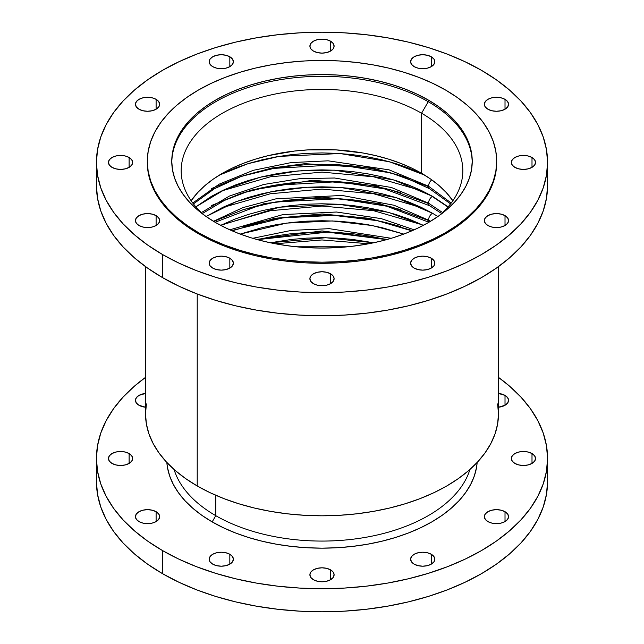 <?xml version="1.0" encoding="UTF-8"?>
<svg xmlns="http://www.w3.org/2000/svg" width="644" height="644" viewBox="0 0 644 644"><rect width="100%" height="100%" fill="white"/><g stroke="black" fill="none" stroke-linecap="round" stroke-linejoin="round"><path stroke-width="0.97" d="M347.623 246.789L296.377 246.789L347.623 246.789M391.246 238.296L329.39 228.676L291.491 230.367L252.754 238.296L291.491 230.367L329.39 228.676L391.246 238.296M414.205 229.803L381.208 218.614L336.538 212.021L282.958 214.581L229.795 229.803L282.958 214.581L336.538 212.021L381.208 218.614L414.205 229.803M429.089 222.156A5.611 3.244 -60 0 1 428.534 220.135L394.039 205.251L342.181 195.446L276.22 198.771L242.877 207.618L213.478 221.303L242.877 207.618L276.22 198.771L342.181 195.446L394.039 205.251L428.534 220.135A5.611 3.244 120 0 0 429.089 222.156M441.679 213.558L429.693 205.75A5.611 3.244 -60 0 1 428.534 203.182L391.359 187.468L334.574 178.01L299.814 178.654L263.581 184.506L229.457 196.05L201.322 212.617L229.457 196.05L263.581 184.506L299.814 178.654L334.574 178.01L391.359 187.468L428.534 203.182A5.611 3.244 120 0 0 429.693 205.75L376.177 185.802L312.815 180.24L251.12 190.133L224.466 200.397L202.321 213.558M450.559 203.898L429.693 188.797A5.611 3.244 -60 0 1 428.534 186.229L389.089 169.847L328.142 160.823L291.136 162.594L253.366 170.298L219.161 184.168L192.773 203.021L219.161 184.168L253.366 170.298L291.136 162.594L328.142 160.823L389.089 169.847L428.534 186.229A5.611 3.244 120 0 0 429.693 188.797L403.184 176.601L372.465 168.068L304.942 163.673L271.615 168.052L240.88 176.577L214.363 188.764L193.442 203.898M447.974 207.054L432.502 196.653M451.227 203.021L428.534 186.229L451.227 203.021M442.678 212.617L428.534 203.182L442.678 212.617M430.522 221.303L428.534 220.135L430.522 221.303M431.279 258.212L431.279 268.089L427.35 269.603L422.722 270.134L418.093 269.603L414.164 268.089A12.107 6.987 180 0 1 410.614 263.146A12.107 6.987 180 0 1 418.093 256.69A12.107 6.987 180 0 1 431.279 258.212L433.903 260.474L434.829 263.146L433.903 265.827L431.279 268.089L431.279 258.212A12.107 6.987 180 0 1 434.829 263.146A12.107 6.987 180 0 1 427.35 269.603A12.107 6.987 180 0 1 414.164 268.089L411.54 265.827L410.614 263.146L411.54 260.474L414.164 258.212L418.093 256.69L422.722 256.159L427.35 256.69L431.279 258.212M330.557 273.789L330.557 283.674L326.629 285.187L322 285.719L317.371 285.187L313.443 283.674A12.107 6.987 180 0 1 309.893 278.731A12.107 6.987 180 0 1 317.371 272.275A12.107 6.987 180 0 1 330.557 273.789L333.181 276.059L334.107 278.731L333.181 281.404L330.557 283.674L330.557 273.789A12.107 6.987 180 0 1 334.107 278.731A12.107 6.987 180 0 1 326.629 285.187A12.107 6.987 180 0 1 313.443 283.674L310.819 281.404L309.893 278.731L310.819 276.059L313.443 273.789L317.371 272.275L322 271.744L326.629 272.275L330.557 273.789M229.836 258.212L229.836 268.089L225.907 269.603L221.278 270.134L216.65 269.603L212.721 268.089A12.107 6.987 180 0 1 209.171 263.146A12.107 6.987 180 0 1 216.65 256.69A12.107 6.987 180 0 1 229.836 258.212L232.46 260.474L233.386 263.146L232.46 265.827L229.836 268.089L229.836 258.212A12.107 6.987 180 0 1 233.386 263.146A12.107 6.987 180 0 1 225.907 269.603A12.107 6.987 180 0 1 212.721 268.089L210.097 265.827L209.171 263.146L210.097 260.474L212.721 258.212L216.65 256.69L221.278 256.159L225.907 256.69L229.836 258.212M156.106 215.635L156.106 225.521L152.177 227.034L147.548 227.565L142.912 227.034L138.983 225.521A12.107 6.987 180 0 1 135.441 220.578A12.107 6.987 180 0 1 142.912 214.122A12.107 6.987 180 0 1 156.106 215.635L158.73 217.905L159.648 220.578L158.73 223.251L156.106 225.521L156.106 215.635A12.107 6.987 180 0 1 159.648 220.578A12.107 6.987 180 0 1 152.177 227.034A12.107 6.987 180 0 1 138.983 225.521L136.367 223.251L135.441 220.578L136.367 217.905L138.983 215.635L142.912 214.122L147.548 213.591L152.177 214.122L156.106 215.635M129.114 157.49L129.114 167.368L125.186 168.881L120.557 169.42L115.928 168.881L112 167.368A12.107 6.987 180 0 1 108.458 162.425A12.107 6.987 180 0 1 115.928 155.969A12.107 6.987 180 0 1 129.114 157.49L131.738 159.752L132.664 162.425L131.738 165.106L129.114 167.368L129.114 157.49A12.107 6.987 180 0 1 132.664 162.425A12.107 6.987 180 0 1 125.186 168.881A12.107 6.987 180 0 1 112 167.368L109.375 165.106L108.458 162.425L109.375 159.752L112 157.49L115.928 155.969L120.557 155.437L125.186 155.969L129.114 157.49M156.106 99.337L156.106 109.222L152.177 110.736L147.548 111.267L142.912 110.736L138.983 109.222A12.107 6.987 180 0 1 135.441 104.28A12.107 6.987 180 0 1 142.912 97.824A12.107 6.987 180 0 1 156.106 99.337L158.73 101.607L159.648 104.28L158.73 106.952L156.106 109.222L156.106 99.337A12.107 6.987 180 0 1 159.648 104.28A12.107 6.987 180 0 1 152.177 110.736A12.107 6.987 180 0 1 138.983 109.222L136.367 106.952L135.441 104.28L136.367 101.607L138.983 99.337L142.912 97.824L147.548 97.292L152.177 97.824L156.106 99.337M229.836 56.769L229.836 66.646L225.907 68.167L221.278 68.699L216.65 68.167L212.721 66.646A12.107 6.987 180 0 1 209.171 61.711A12.107 6.987 180 0 1 216.65 55.255A12.107 6.987 180 0 1 229.836 56.769L232.46 59.031L233.386 61.711L232.46 64.384L229.836 66.646L229.836 56.769A12.107 6.987 180 0 1 233.386 61.711A12.107 6.987 180 0 1 225.907 68.167A12.107 6.987 180 0 1 212.721 66.646L210.097 64.384L209.171 61.711L210.097 59.031L212.721 56.769L216.65 55.255L221.278 54.724L225.907 55.255L229.836 56.769M330.557 41.184L330.557 51.069L326.629 52.583L322 53.114L317.371 52.583L313.443 51.069A12.107 6.987 180 0 1 309.893 46.127A12.107 6.987 180 0 1 317.371 39.67A12.107 6.987 180 0 1 330.557 41.184L333.181 43.454L334.107 46.127L333.181 48.799L330.557 51.069L330.557 41.184A12.107 6.987 180 0 1 334.107 46.127A12.107 6.987 180 0 1 326.629 52.583A12.107 6.987 180 0 1 313.443 51.069L310.819 48.799L309.893 46.127L310.819 43.454L313.443 41.184L317.371 39.67L322 39.139L326.629 39.67L330.557 41.184M431.279 56.769L431.279 66.646L427.35 68.167L422.722 68.699L418.093 68.167L414.164 66.646A12.107 6.987 180 0 1 410.614 61.711A12.107 6.987 180 0 1 418.093 55.255A12.107 6.987 180 0 1 431.279 56.769L433.903 59.031L434.829 61.711L433.903 64.384L431.279 66.646L431.279 56.769A12.107 6.987 180 0 1 434.829 61.711A12.107 6.987 180 0 1 427.35 68.167A12.107 6.987 180 0 1 414.164 66.646L411.54 64.384L410.614 61.711L411.54 59.031L414.164 56.769L418.093 55.255L422.722 54.724L427.35 55.255L431.279 56.769M505.017 99.337L505.017 109.222L501.088 110.736L496.452 111.267L491.823 110.736L487.894 109.222A12.107 6.987 180 0 1 484.352 104.28A12.107 6.987 180 0 1 491.823 97.824A12.107 6.987 180 0 1 505.017 99.337L507.633 101.607L508.559 104.28L507.633 106.952L505.017 109.222L505.017 99.337A12.107 6.987 180 0 1 508.559 104.28A12.107 6.987 180 0 1 501.088 110.736A12.107 6.987 180 0 1 487.894 109.222L485.27 106.952L484.352 104.28L485.27 101.607L487.894 99.337L491.823 97.824L496.452 97.292L501.088 97.824L505.017 99.337M532 157.49L532 167.368L528.072 168.881L523.443 169.42L518.814 168.881L514.886 167.368A12.107 6.987 180 0 1 511.336 162.425A12.107 6.987 180 0 1 518.814 155.969A12.107 6.987 180 0 1 532 157.49L534.625 159.752L535.542 162.425L534.625 165.106L532 167.368L532 157.49A12.107 6.987 180 0 1 535.542 162.425A12.107 6.987 180 0 1 528.072 168.881A12.107 6.987 180 0 1 514.886 167.368L512.262 165.106L511.336 162.425L512.262 159.752L514.886 157.49L518.814 155.969L523.443 155.437L528.072 155.969L532 157.49M505.017 215.635L505.017 225.521L501.088 227.034L496.452 227.565L491.823 227.034L487.894 225.521A12.107 6.987 180 0 1 484.352 220.578A12.107 6.987 180 0 1 491.823 214.122A12.107 6.987 180 0 1 505.017 215.635L507.633 217.905L508.559 220.578L507.633 223.251L505.017 225.521L505.017 215.635A12.107 6.987 180 0 1 508.559 220.578A12.107 6.987 180 0 1 501.088 227.034A12.107 6.987 180 0 1 487.894 225.521L485.27 223.251L484.352 220.578L485.27 217.905L487.894 215.635L491.823 214.122L496.452 213.591L501.088 214.122L505.017 215.635M431.279 554.267L431.279 564.152L427.35 565.665L422.722 566.197L418.093 565.665L414.164 564.152A12.107 6.987 180 0 1 410.614 559.209A12.107 6.987 180 0 1 418.093 552.753A12.107 6.987 180 0 1 431.279 554.267L433.903 556.537L434.829 559.209L433.903 561.882L431.279 564.152L431.279 554.267A12.107 6.987 180 0 1 434.829 559.209A12.107 6.987 180 0 1 427.35 565.665A12.107 6.987 180 0 1 414.164 564.152L411.54 561.882L410.614 559.209L411.54 556.537L414.164 554.267L418.093 552.753L422.722 552.222L427.35 552.753L431.279 554.267M330.557 569.851L330.557 579.729L326.629 581.25L322 581.782L317.371 581.25L313.443 579.729A12.107 6.987 180 0 1 309.893 574.794A12.107 6.987 180 0 1 317.371 568.338A12.107 6.987 180 0 1 330.557 569.851L333.181 572.114L334.107 574.794L333.181 577.467L330.557 579.729L330.557 569.851A12.107 6.987 180 0 1 334.107 574.794A12.107 6.987 180 0 1 326.629 581.25A12.107 6.987 180 0 1 313.443 579.729L310.819 577.467L309.893 574.794L310.819 572.114L313.443 569.851L317.371 568.338L322 567.807L326.629 568.338L330.557 569.851M229.836 554.267L229.836 564.152L225.907 565.665L221.278 566.197L216.65 565.665L212.721 564.152A12.107 6.987 180 0 1 209.171 559.209A12.107 6.987 180 0 1 216.65 552.753A12.107 6.987 180 0 1 229.836 554.267L232.46 556.537L233.386 559.209L232.46 561.882L229.836 564.152L229.836 554.267A12.107 6.987 180 0 1 233.386 559.209A12.107 6.987 180 0 1 225.907 565.665A12.107 6.987 180 0 1 212.721 564.152L210.097 561.882L209.171 559.209L210.097 556.537L212.721 554.267L216.65 552.753L221.278 552.222L225.907 552.753L229.836 554.267M156.106 511.698L156.106 521.584L152.177 523.097L147.548 523.628L142.912 523.097L138.983 521.584A12.107 6.987 180 0 1 135.441 516.641A12.107 6.987 180 0 1 142.912 510.185A12.107 6.987 180 0 1 156.106 511.698L158.73 513.968L159.648 516.641L158.73 519.314L156.106 521.584L156.106 511.698A12.107 6.987 180 0 1 159.648 516.641A12.107 6.987 180 0 1 152.177 523.097A12.107 6.987 180 0 1 138.983 521.584L136.367 519.314L135.441 516.641L136.367 513.968L138.983 511.698L142.912 510.185L147.548 509.654L152.177 510.185L156.106 511.698M129.114 453.545L129.114 463.43L125.186 464.944L120.557 465.475L115.928 464.944L112 463.43A12.107 6.987 180 0 1 108.458 458.488A12.107 6.987 180 0 1 115.928 452.032A12.107 6.987 180 0 1 129.114 453.545L131.738 455.815L132.664 458.488L131.738 461.16L129.114 463.43L129.114 453.545A12.107 6.987 180 0 1 132.664 458.488A12.107 6.987 180 0 1 125.186 464.944A12.107 6.987 180 0 1 112 463.43L109.375 461.16L108.458 458.488L109.375 455.815L112 453.545L115.928 452.032L120.557 451.5L125.186 452.032L129.114 453.545M138.983 405.277A12.107 6.987 180 0 1 135.441 400.335A12.107 6.987 180 0 1 145.528 393.452L138.983 395.4L136.367 397.662L135.441 400.335L136.367 403.015L138.983 405.277L145.528 407.225A12.107 6.987 180 0 1 138.983 405.277M505.017 395.4L505.017 405.277L498.472 407.225A12.107 6.987 180 0 0 508.559 400.335L507.633 403.015L505.017 405.277L505.017 395.4L507.633 397.662L508.559 400.335A12.107 6.987 180 0 0 505.017 395.4A12.107 6.987 180 0 0 498.472 393.452L505.017 395.4M532 453.545L532 463.43L528.072 464.944L523.443 465.475L518.814 464.944L514.886 463.43A12.107 6.987 180 0 1 511.336 458.488A12.107 6.987 180 0 1 518.814 452.032A12.107 6.987 180 0 1 532 453.545L534.625 455.815L535.542 458.488L534.625 461.16L532 463.43L532 453.545A12.107 6.987 180 0 1 535.542 458.488A12.107 6.987 180 0 1 528.072 464.944A12.107 6.987 180 0 1 514.886 463.43L512.262 461.16L511.336 458.488L512.262 455.815L514.886 453.545L518.814 452.032L523.443 451.5L528.072 452.032L532 453.545M505.017 511.698L505.017 521.584L501.088 523.097L496.452 523.628L491.823 523.097L487.894 521.584A12.107 6.987 180 0 1 484.352 516.641A12.107 6.987 180 0 1 491.823 510.185A12.107 6.987 180 0 1 505.017 511.698L507.633 513.968L508.559 516.641L507.633 519.314L505.017 521.584L505.017 511.698A12.107 6.987 180 0 1 508.559 516.641A12.107 6.987 180 0 1 501.088 523.097A12.107 6.987 180 0 1 487.894 521.584L485.27 519.314L484.352 516.641L485.27 513.968L487.894 511.698L491.823 510.185L496.452 509.654L501.088 510.185L505.017 511.698M215.764 495.268L215.764 515.675A150.237 86.739 0 0 0 367.12 537.072A150.237 86.739 0 0 0 469.935 469.468A150.237 86.739 180 0 1 367.12 537.072A150.237 86.739 180 0 1 215.764 515.675L212.174 521.898A155.317 89.669 0 0 0 378.253 542.071A155.317 89.669 0 0 0 477.164 462.448L476.568 467.278L474.33 475.98L470.627 484.521L465.491 492.805L458.971 500.758L451.138 508.309L442.058 515.377L431.826 521.898L420.532 527.806L408.288 533.047L395.215 537.571L381.433 541.33L367.088 544.301L352.3 546.434L337.223 547.73L322 548.157L306.777 547.73L291.7 546.434L276.912 544.301L262.567 541.33L248.785 537.571L235.712 533.047L223.468 527.806L212.174 521.898L201.942 515.377L192.862 508.309L185.029 500.758L178.509 492.805L173.373 484.521L169.67 475.98L167.432 467.278L166.836 462.448A155.317 89.669 0 0 0 212.174 521.898L215.764 515.675A150.237 86.739 180 0 1 174.065 469.468A150.237 86.739 0 0 0 215.764 515.675L215.764 495.268M547.561 458.488L547.561 481.575L546.482 494.334L543.23 506.981L537.853 519.378L530.398 531.405L520.932 542.964L509.549 553.921L496.363 564.184L481.495 573.659L465.097 582.24L447.314 589.856L428.332 596.424L408.32 601.89L387.479 606.189L366.009 609.296L344.105 611.172L322 611.8L299.895 611.172L277.991 609.296L256.521 606.189L235.68 601.89L215.668 596.424L196.686 589.856L178.903 582.24L162.505 573.659L162.505 550.572L178.903 559.161L196.686 566.768L215.668 573.337L235.68 578.803L256.521 583.11L277.991 586.217L299.895 588.093L322 588.721L344.105 588.093L366.009 586.217L387.479 583.11L408.32 578.803L428.332 573.337L447.314 566.768L465.097 559.161L481.495 550.572L496.363 541.105L509.549 530.841L520.932 519.877L530.398 508.325L537.853 496.291L543.23 483.894L546.482 471.255L547.561 458.488L546.482 445.72L543.23 433.082L537.853 420.685L530.398 408.65L520.932 397.098L509.549 386.134L498.472 377.376A225.561 130.225 180 0 1 547.561 458.488A225.561 130.225 180 0 1 408.32 578.803A225.561 130.225 180 0 1 162.505 550.572L162.505 573.659A225.561 130.225 0 0 0 408.32 601.89A225.561 130.225 0 0 0 547.561 481.575A225.561 130.225 0 0 0 546.676 470.031M386.585 239.64L327.635 232.138L257.415 239.64L273.813 236.211L289.615 233.925L305.731 232.548L322 232.082L338.269 232.548L354.385 233.925L370.187 236.211L386.585 239.64M412.418 230.592L378.012 220.755L334.051 215.386L283.022 217.809L231.582 230.592M428.55 220.522L391.238 206.909L339.138 198.69L275.656 201.991L243.335 209.622L213.647 221.407M437.88 216.521L432.502 213.261A5.611 3.244 120 0 0 428.534 220.135A5.611 3.244 -60 0 1 432.502 213.261L437.88 216.521M428.55 203.568L390.836 189.851L338.068 181.672L273.877 185.335L241.355 193.289L211.667 205.452M448.152 206.845L432.502 196.307A5.611 3.244 120 0 0 428.534 203.182A5.611 3.244 -60 0 1 432.502 196.307L448.152 206.845M428.55 186.615L390.836 172.898L338.068 164.719L273.877 168.382L241.355 176.335L211.667 188.499M431.77 179.853A5.611 3.244 120 0 0 428.534 186.229A5.611 3.244 -60 0 1 431.77 179.853M421.57 173.292A140.819 81.297 0 0 0 191.139 200.751L197.813 192.451L204.913 185.609L213.148 179.201L222.43 173.292L232.669 167.931L243.77 163.182L255.62 159.076L268.113 155.663L294.525 151.042L308.194 149.867L335.806 149.867L362.878 152.982L375.887 155.663L388.38 159.076L400.23 163.182L411.331 167.931L421.57 173.292L421.57 113.231L421.57 173.292A140.819 81.297 0 0 1 452.861 200.751L446.187 192.451L439.087 185.609L430.852 179.201L421.57 173.292M203.504 214.645A140.819 81.297 180 0 1 181.181 170.724A140.819 81.297 180 0 1 268.113 95.61A140.819 81.297 180 0 1 421.57 113.231A140.819 81.297 0 0 0 233.667 107.403A140.819 81.297 0 0 0 203.504 214.645M428.236 101.696L421.57 113.231L428.236 101.696A150.237 86.739 0 0 0 265.191 82.73A150.237 86.739 0 0 0 171.771 162.175A150.237 86.739 180 0 1 265.191 82.73A150.237 86.739 180 0 1 428.236 101.696L428.236 99.989L428.236 101.696A150.237 86.739 180 0 1 472.229 162.175A150.237 86.739 0 0 0 428.236 101.696M215.764 222.655A150.237 86.739 180 0 1 171.763 161.322A150.237 86.739 180 0 1 264.507 81.184A150.237 86.739 180 0 1 428.236 99.989L438.137 106.3L446.92 113.135L454.495 120.436L460.798 128.132L465.765 136.142L469.347 144.401L471.513 152.821L472.237 161.322L471.513 169.823L469.347 178.243L465.765 186.502L460.798 194.512L454.495 202.208L446.92 209.509L438.137 216.352L428.236 222.655L417.312 228.37L405.462 233.442L392.824 237.821L379.493 241.46L365.615 244.326L351.31 246.394L336.723 247.642L322 248.061L307.277 247.642L292.69 246.394L278.385 244.326L264.507 241.46L251.176 237.821L238.538 233.442L226.688 228.37L215.764 222.655L205.863 216.352L197.08 209.509L189.505 202.208L183.202 194.512L178.235 186.502L174.653 178.243L172.487 169.823L171.763 161.322L172.487 152.821L174.653 144.401L178.235 136.142L183.202 128.132L189.505 120.436L197.08 113.135L205.863 106.3L215.764 99.989L226.688 94.274L238.538 89.202L251.176 84.831L264.507 81.184L278.385 78.318L292.69 76.25L307.277 75.002L322 74.583L336.723 75.002L351.31 76.25L365.615 78.318L379.493 81.184L392.824 84.831L405.462 89.202L417.312 94.274L428.236 99.989A150.237 86.739 180 0 1 472.237 161.322A150.237 86.739 180 0 1 379.493 241.46A150.237 86.739 180 0 1 215.764 222.655M198.473 232.645L198.473 233.748A174.693 100.858 0 0 0 388.855 255.612A174.693 100.858 0 0 0 496.693 162.425L495.856 172.318L493.336 182.107L489.174 191.711L483.394 201.025L476.069 209.976L467.254 218.461L457.039 226.414L445.527 233.748L432.824 240.397L419.059 246.29L404.352 251.377L388.855 255.612L372.715 258.944L356.084 261.351L339.122 262.8L322 263.291L304.878 262.8L287.916 261.351L271.285 258.944L255.145 255.612L239.649 251.377L224.941 246.29L211.176 240.397L198.473 233.748L186.961 226.414L176.746 218.461L167.931 209.976L160.606 201.025L154.826 191.711L150.664 182.107L148.144 172.318L147.307 162.425A174.693 100.858 0 0 0 198.473 233.748L198.473 232.645A174.693 100.858 180 0 1 147.307 161.322A174.693 100.858 180 0 1 255.145 68.143A174.693 100.858 180 0 1 445.527 90.007A174.693 100.858 180 0 1 496.693 161.322A174.693 100.858 180 0 1 388.855 254.509A174.693 100.858 180 0 1 198.473 232.645L211.176 239.286L224.941 245.187L239.649 250.274L255.145 254.509L271.285 257.842L287.916 260.248L304.878 261.697L322 262.18L339.122 261.697L356.084 260.248L372.715 257.842L388.855 254.509L404.352 250.274L419.059 245.187L432.824 239.286L445.527 232.645L457.039 225.311L467.254 217.358L476.069 208.865L483.394 199.922L489.174 190.6L493.336 180.996L495.856 171.207L496.693 161.322L495.856 151.437L493.336 141.648L489.174 132.044L483.394 122.722L476.069 113.779L467.254 105.286L457.039 97.341L445.527 90.007L432.824 83.358L419.059 77.457L404.352 72.37L388.855 68.143L372.715 64.803L356.084 62.404L339.122 60.947L322 60.464L304.878 60.947L287.916 62.404L271.285 64.803L255.145 68.143L239.649 72.37L224.941 77.457L211.176 83.358L198.473 90.007L186.961 97.341L176.746 105.286L167.931 113.779L160.606 122.722L154.826 132.044L150.664 141.648L148.144 151.437L147.307 161.322L148.144 171.207L150.664 180.996L154.826 190.6L160.606 199.922L167.931 208.865L176.746 217.358L186.961 225.311L198.473 232.645M547.561 162.425L546.482 149.666L543.23 137.019L537.853 124.622L530.398 112.595L520.932 101.036L509.549 90.08L496.363 79.816L481.495 70.341L465.097 61.76L447.314 54.144L428.332 47.576L408.32 42.11L387.479 37.811L366.009 34.704L344.105 32.828L322 32.2L299.895 32.828L277.991 34.704L256.521 37.811L235.68 42.11L215.668 47.576L196.686 54.144L178.903 61.76L162.505 70.341L147.637 79.816L134.451 90.08L123.068 101.036L113.602 112.595L106.147 124.622L100.77 137.019L97.518 149.666L96.439 162.425L97.518 175.192L100.77 187.839L106.147 200.236L113.602 212.262L123.068 223.814L134.451 234.778L147.637 245.042L162.505 254.517L178.903 263.098L196.686 270.713L215.668 277.282L235.68 282.748L256.521 287.047L277.991 290.154L299.895 292.03L322 292.658L344.105 292.03L366.009 290.154L387.479 287.047L408.32 282.748L428.332 277.282L447.314 270.713L465.097 263.098L481.495 254.517L496.363 245.042L509.549 234.778L520.932 223.814L530.398 212.262L537.853 200.236L543.23 187.839L546.482 175.192L547.561 162.425L547.561 185.512L546.482 198.28L543.23 210.918L537.853 223.315L530.398 235.35L520.932 246.902L509.549 257.866L496.363 268.129L481.495 277.596L465.097 286.178L447.314 293.793L428.332 300.362L408.32 305.828L387.479 310.134L366.009 313.234L344.105 315.109L322 315.737L299.895 315.109L277.991 313.234L256.521 310.134L235.68 305.828L215.668 300.362L196.686 293.793L178.903 286.178L162.505 277.596L162.505 254.517A225.561 130.225 180 0 1 96.439 162.425A225.561 130.225 180 0 1 235.68 42.11A225.561 130.225 180 0 1 481.495 70.341A225.561 130.225 180 0 1 547.561 162.425A225.561 130.225 180 0 1 408.32 282.748A225.561 130.225 180 0 1 162.505 254.517L162.505 277.596A225.561 130.225 0 0 0 408.32 305.828A225.561 130.225 0 0 0 547.561 185.512A225.561 130.225 0 0 0 546.676 173.969M145.528 266.624L145.528 413.915A176.472 101.889 0 0 0 197.217 485.962L197.217 293.994L197.217 485.962A176.472 101.889 0 0 0 389.531 508.044A176.472 101.889 0 0 0 498.472 413.915L497.627 423.897L495.083 433.79L490.873 443.491L485.037 452.901L477.639 461.941L468.735 470.523L458.415 478.548L446.783 485.962L433.951 492.676L420.041 498.633L405.189 503.769L389.531 508.044L373.23 511.416L356.43 513.84L339.299 515.313L322 515.804L304.701 515.313L287.57 513.84L270.77 511.416L254.469 508.044L238.811 503.769L223.959 498.633L210.049 492.676L197.217 485.962L185.585 478.548L175.265 470.523L166.361 461.941L158.963 452.901L153.127 443.491L148.917 433.79L146.373 423.897L145.528 413.915L146.373 403.925M497.627 403.925L498.472 413.915L498.472 266.624M162.505 277.596L147.637 268.129L134.451 257.866L123.068 246.902L113.602 235.35L106.147 223.315L100.77 210.918L97.518 198.28L96.439 185.512A225.561 130.225 0 0 0 162.505 277.596M440.496 214.645A140.819 81.297 0 0 0 421.57 113.231A140.819 81.297 180 0 1 462.819 170.724A140.819 81.297 180 0 1 440.496 214.645M219.403 175.088L235.181 168.132L248.334 163.576L262.197 159.793L276.638 156.806L291.515 154.657L306.681 153.361L322 152.926L337.319 153.361L352.485 154.657L367.362 156.806L381.803 159.793L395.666 163.576L408.819 168.132L424.597 175.088L389.604 161.805L340.072 153.53L279.102 156.387L247.956 163.697L219.403 175.088M400.842 175.764L385.523 171.562L370.187 168.39L354.385 166.112L338.269 164.727L322 164.268L305.731 164.727L289.615 166.112L273.813 168.39L258.477 171.562L243.158 175.764M195.848 206.845L211.498 196.307L222.864 190.358L235.181 185.086L248.334 180.529L262.197 176.746L276.638 173.767L291.515 171.61L306.681 170.314L322 169.879L337.319 170.314L352.485 171.61L367.362 173.767L381.803 176.746L395.666 180.529L408.819 185.086L421.136 190.358L432.502 196.307L393.701 179.934L334.365 170.161L298.067 170.942L260.313 177.205L224.885 189.417L195.848 206.845M400.842 192.725L385.523 188.515L370.187 185.351L354.385 183.065L338.269 181.68L322 181.222L305.731 181.68L289.615 183.065L273.813 185.351L258.477 188.515L243.158 192.725M206.12 216.521L222.864 207.312L235.181 202.039L248.334 197.483L262.197 193.699L276.638 190.721L291.515 188.563L306.681 187.267L322 186.832L337.319 187.267L352.485 188.563L367.362 190.721L381.803 193.699L395.666 197.483L408.819 202.039L421.136 207.312L432.502 213.261L396.044 197.603L340.99 187.501L307.116 187.243L271.229 191.727L236.38 201.58L206.12 216.521M400.842 209.678L385.523 205.468L370.187 202.305L354.385 200.018L338.269 198.634L322 198.175L305.731 198.634L289.615 200.018L273.813 202.305L258.477 205.468L243.158 209.678M220.634 225.344L235.181 218.992L248.334 214.444L262.197 210.652L276.638 207.674L291.515 205.525L306.681 204.22L322 203.786L337.319 204.22L352.485 205.525L367.362 207.674L381.803 210.652L395.666 214.444L408.819 218.992L423.366 225.344L388.485 212.359L339.509 204.357L279.52 207.183L220.634 225.344M400.842 226.632L385.523 222.43L370.187 219.258L354.385 216.972L338.269 215.595L322 215.128L305.731 215.595L289.615 216.972L273.813 219.258L258.477 222.43L243.158 226.632M240.22 234.086L262.197 227.614L276.638 224.627L291.515 222.478L306.681 221.174L322 220.739L337.319 221.174L352.485 222.478L367.362 224.627L381.803 227.614L403.78 234.086L372.119 225.505L332.328 220.94L286.548 223.098L240.22 234.086M270.335 242.772L291.515 239.431L306.681 238.135L322 237.7L337.319 238.135L352.485 239.431L373.665 242.772L325.743 237.725L270.335 242.772M162.505 573.659L147.637 564.184L134.451 553.921L123.068 542.964L113.602 531.405L106.147 519.378L100.77 506.981L97.518 494.334L96.439 481.575A225.561 130.225 0 0 0 162.505 573.659M162.505 550.572A225.561 130.225 180 0 1 96.439 458.488A225.561 130.225 180 0 1 145.528 377.376L134.451 386.134L123.068 397.098L113.602 408.65L106.147 420.685L100.77 433.082L97.518 445.72L96.439 458.488L97.518 471.255L100.77 483.894L106.147 496.291L113.602 508.325L123.068 519.877L134.451 530.841L147.637 541.105L162.505 550.572M328.585 247.98L315.415 247.98M387.382 239.415L322 230.938L256.618 239.415M411.838 230.842L369.318 218.316L322 213.985L274.69 218.316L232.162 230.842M428.912 222.261L379.92 203.609L322 197.032L264.08 203.609L215.088 222.261M496.693 161.322L496.693 162.425M368.73 243.762L322 239.954L275.27 243.762M420.387 224.257L373.592 210.701L322 206.048L270.408 210.701L223.613 224.257M420.387 207.304L373.592 193.747L322 189.095L270.408 193.747L223.613 207.304M420.387 190.35L373.592 176.794L322 172.133L270.408 176.794L223.613 190.35M96.439 162.425L96.439 185.512M147.307 161.322L147.307 162.425M96.439 458.488L96.439 481.575"/></g></svg>

